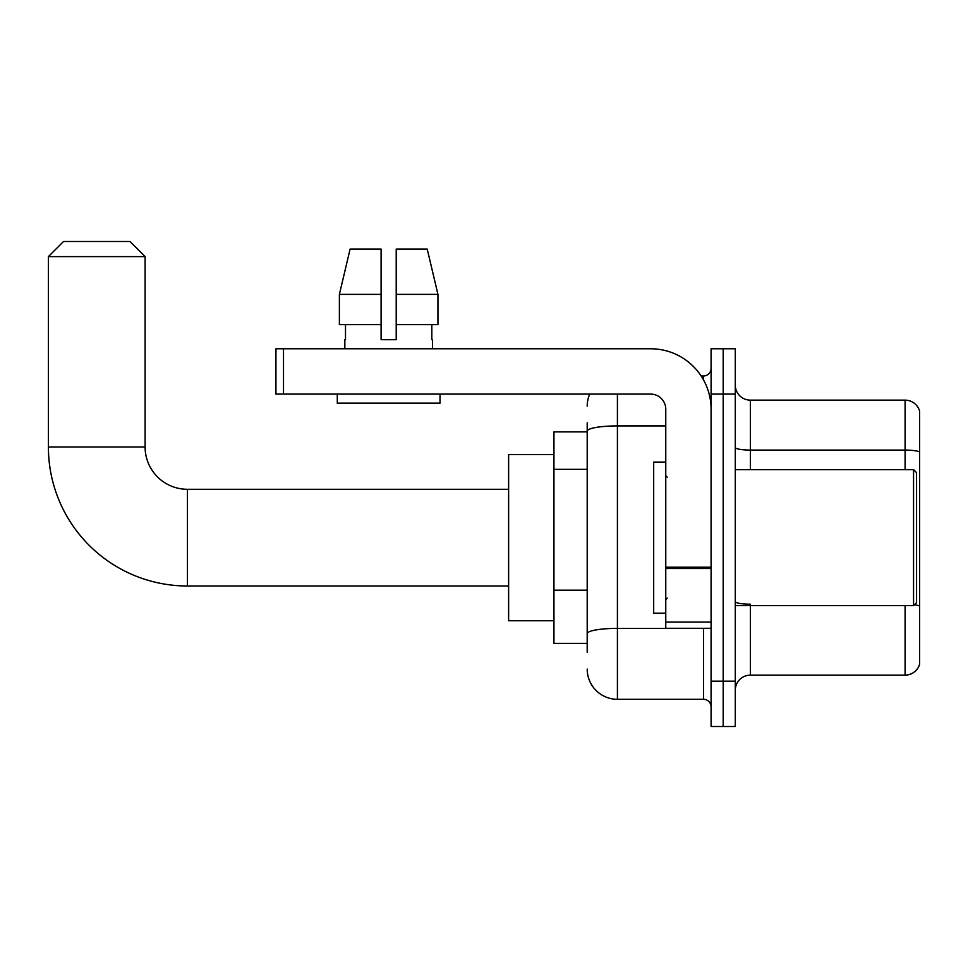 <?xml version="1.0" encoding="UTF-8"?>
<svg xmlns="http://www.w3.org/2000/svg" width="968" height="968" viewBox="0 0 968 968"><rect width="100%" height="100%" fill="white"/><g stroke="black" fill="none" stroke-linecap="round" stroke-linejoin="round"><path stroke-width="1.45" d="M587.201 431.873L553.95 431.873L553.95 643.405L587.201 643.405M587.201 652.468L587.201 422.81M711.093 681.182L711.093 726.508L723.181 726.508L723.181 681.182L723.181 726.508L735.269 726.508L735.269 681.182L723.181 681.182L723.181 394.097L723.181 681.182L711.093 681.182L711.093 394.097L723.181 394.097L723.181 348.77L723.181 394.097L735.269 394.097L735.269 681.182M735.269 394.097L735.269 348.77L711.093 348.77L711.093 394.097M617.415 394.097L617.415 699.307L703.542 699.307L703.542 628.293M701.135 375.971L703.542 375.971A7.55 7.55 0 0 0 711.093 368.409M587.201 460.26L587.201 431.159A30.214 5.251 180 0 1 617.415 425.908L665.766 425.908M711.093 706.858A7.55 7.55 0 0 0 703.542 699.307M587.201 406.185A30.214 30.214 0 0 1 589.718 394.097M617.415 699.307A30.214 30.214 0 0 1 587.201 669.094M735.269 690.245A15.113 15.113 0 0 1 750.381 675.132L905.092 675.132L905.092 605.629M919.6 411.025A15.113 15.113 0 0 0 905.092 400.147A15.113 15.113 0 0 1 919.6 411.025L919.6 664.254A15.113 15.113 0 0 1 905.092 675.132M919.6 451.971A15.113 2.626 180 0 0 905.092 450.084L905.092 400.147L750.381 400.147A15.113 15.113 0 0 1 735.269 385.034A15.113 15.113 0 0 0 750.381 400.147L750.381 469.649M396.214 339.707L381.102 339.707L396.214 339.707L381.102 339.707L396.214 339.707L396.214 249.054L427.215 249.054L437.947 294.381L437.947 324.595L396.214 324.595M381.102 294.381L339.381 294.381L350.114 249.054L339.381 294.381L350.114 249.054L381.102 249.054L381.102 339.707M508.624 585.991L187.405 585.991A139.005 139.005 0 0 1 48.4 446.986L48.4 256.605L63.513 241.492L129.99 241.492L145.103 256.605L48.4 256.605M187.405 585.991L187.405 489.288A42.302 42.302 0 0 1 145.103 446.986L145.103 256.605M553.95 454.536L508.624 454.536L508.624 620.742L553.95 620.742M711.093 628.293L665.766 628.293L665.766 567.2L711.093 567.2M711.093 409.21A60.44 60.44 0 0 0 650.653 348.77L283.503 348.77L283.503 394.097L650.653 394.097A15.113 15.113 0 0 1 665.766 409.21L665.766 567.2M283.503 394.097L275.94 394.097L275.94 348.77L283.503 348.77M344.838 339.707L345.503 339.707L344.838 339.707L344.838 348.77M432.478 339.707L431.825 339.707L432.478 339.707L432.478 348.77M431.825 324.595L431.825 339.707M345.503 339.707L345.503 324.595M337.287 394.097L337.287 403.16L440.029 403.16L440.029 394.097M381.102 324.595L339.381 324.595L339.381 294.381M437.947 324.595L437.947 294.381L396.214 294.381M437.947 294.381L427.215 249.054L437.947 294.381M913.562 469.649L916.575 472.662L916.575 602.604L913.562 605.629L913.562 469.649L735.269 469.649M665.766 462.087L653.678 462.087L653.678 613.18L665.766 613.18M587.201 469.335L553.95 469.335M587.201 590.202L553.95 590.202M706.156 628.293A7.55 1.307 0 0 1 703.542 628.377L617.415 628.377A30.214 5.251 180 0 0 587.201 633.616M703.542 379.952L703.542 375.971M750.381 605.629L750.381 675.132M905.092 469.649L905.092 450.084L750.381 450.084A15.113 2.626 0 0 1 735.269 447.458M919.6 606.089A15.113 2.626 180 0 0 914.421 604.758M750.381 604.201A15.113 2.626 -0 0 1 735.269 601.576M48.4 446.986L145.103 446.986M711.093 568.506L665.766 568.506M665.766 622.049L711.093 622.049M508.624 489.288L187.405 489.288M735.269 605.629L913.562 605.629M667.279 477.2L665.766 475.687M667.279 598.079L665.766 599.591"/></g></svg>
